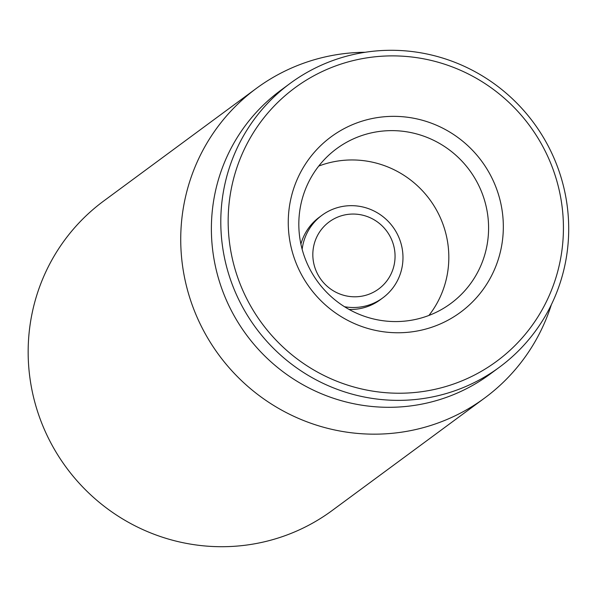 <?xml version="1.0" encoding="UTF-8"?>
<svg xmlns="http://www.w3.org/2000/svg" width="597" height="597" viewBox="0 0 597 597"><rect width="100%" height="100%" fill="white"/><g stroke="black" fill="none" stroke-linecap="round" stroke-linejoin="round"><path stroke-width="0.9" d="M256.322 88.423L103.744 200.973A192.346 188.353 53.6 0 0 50.2 441.683A192.346 188.353 53.6 0 0 332.104 510.554L484.682 398.005A192.346 188.353 -126.4 0 1 202.771 329.134A192.346 188.353 -126.4 0 1 256.322 88.423A192.346 188.353 -126.4 0 1 365.2 52.275M302.149 249.33A51.29 50.23 -126.4 0 1 303.866 241.106A51.29 50.23 -126.4 0 1 321.925 215.308A51.29 50.23 -126.4 0 1 392.796 226.77A51.29 50.23 -126.4 0 1 382.819 297.866L380.162 299.828A51.29 50.23 -126.4 0 1 349.081 309.44M300.903 244.128A51.29 50.23 -126.4 0 1 319.268 217.271L321.925 215.308M309.843 269.06A96.177 94.177 -126.4 0 1 336.611 148.705A96.177 94.177 -126.4 0 1 477.57 183.137A96.177 94.177 -126.4 0 1 450.795 303.492A96.177 94.177 -126.4 0 1 309.843 269.06M490.838 175.869A108.997 106.729 53.6 0 0 304.709 165.212A108.997 106.729 53.6 0 0 391.841 332.589A108.997 106.729 53.6 0 0 490.838 175.869M428.915 315.447A96.177 94.177 53.6 0 0 429.728 199.525A96.177 94.177 53.6 0 0 318.731 166.078M247.636 300.455A169.906 166.376 -126.4 0 1 401.968 56.155A169.906 166.376 -126.4 0 1 537.785 317.059A169.906 166.376 -126.4 0 1 247.636 300.455M241.001 304.089A176.316 172.652 53.6 0 0 499.413 367.222A176.316 172.652 53.6 0 0 548.501 146.571A176.316 172.652 53.6 0 0 290.082 83.438A176.316 172.652 53.6 0 0 241.001 304.089M290.082 83.438L280.672 90.386A176.316 172.652 53.6 0 0 246.389 334.768A176.316 172.652 53.6 0 0 489.995 374.162L499.413 367.222M551.367 304.657A192.346 188.353 -126.4 0 1 484.682 398.005M314.529 242.845A41.678 40.812 -126.4 0 1 383.796 227.584A41.678 40.812 -126.4 0 1 363.506 295.851A41.678 40.812 -126.4 0 1 314.529 242.845M382.819 297.866A51.29 50.23 -126.4 0 1 344.484 306.716"/></g></svg>

